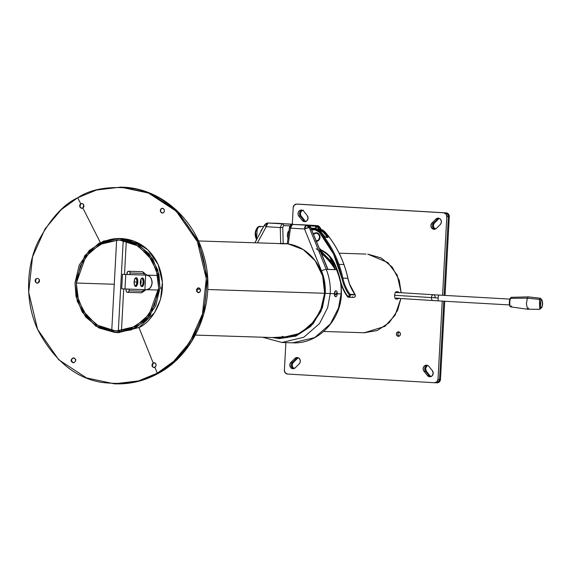 <?xml version="1.0" encoding="UTF-8"?>
<svg xmlns="http://www.w3.org/2000/svg" width="571" height="571" viewBox="0 0 571 571"><rect width="100%" height="100%" fill="white"/><g stroke="black" fill="none" stroke-linecap="round" stroke-linejoin="round"><path stroke-width="0.86" d="M257.307 227.272L256.536 239.713L255.565 231.99L258.963 226.33L260.162 227.008M255.308 235.959L255.658 230.67M263.388 227.037L260.918 230.984L260.704 232.004L263.381 227.051M263.624 226.608L260.062 233.182L263.624 226.608L258.963 226.33L255.565 231.99L256.536 239.706M292.823 224.189L268.013 223.011L292.759 224.182L268.013 223.011L281.917 223.832L280.261 227.543L280.696 243.489L279.347 243.567M317.219 225.631L320.452 227.965A3.761 0.707 157.9 0 0 320.074 227.822L320.666 229.285L320.074 227.822A3.761 3.397 -88.2 0 0 317.169 225.624L292.423 224.453L290.461 228.15L304.514 228.978A3.761 1.606 -86.6 0 1 306.327 225.274L304.514 228.978L321.523 270.875A47.95 43.353 91.8 0 1 325.234 293.301L320.945 311.431L310.724 326.412L296.121 335.955L279.362 338.624L272.203 337.54M293.801 224.496L278.891 223.361M309.332 225.866L316.527 226.294A3.29 2.976 91.8 0 1 318.076 227.965L318.668 227.779L319.196 229.085L318.668 227.779L318.076 227.965L318.525 229.064L318.076 227.965A3.29 2.976 -88.2 0 0 316.527 226.294L316.177 228.157L315.563 228.4L311.102 228.136L311.081 228.528L311.059 227.786M316.156 248.72A70.982 64.173 91.8 0 1 333.4 265.701L329.931 257.171L335.256 269.591A0.471 0.4 14.5 0 1 335.32 269.655L333.985 265.515L333.4 265.701L333.985 265.515L331.259 258.799L335.32 269.655A0.471 0.4 -165.5 0 0 335.256 269.591L335.248 269.619A70.519 63.752 -88.2 0 0 321.066 253.117A70.519 63.752 -88.2 0 1 335.248 269.619L328.025 269.391L335.248 269.619A0.471 0.428 91.8 0 1 335.284 269.69A0.471 0.428 -88.2 0 0 335.248 269.619L333.4 265.701A70.982 64.173 91.8 0 0 316.156 248.72M308.897 225.616L308.861 225.609A3.761 3.397 91.8 0 1 310.631 227.515L327.233 268.113M308.897 226.045L308.304 225.352A0.471 0.428 91.8 0 1 308.54 225.466M310.931 227.658L311.102 228.136L315.563 228.4A0.942 0.849 91.8 0 0 316.462 227.508L315.834 227.479A0.471 0.428 -88.2 0 1 315.399 227.922L315.563 228.4L315.385 227.922A0.471 0.428 -88.2 0 0 315.399 227.922L315.385 227.922A0.471 0.428 -88.2 0 0 315.834 227.479L315.535 225.581A0.471 0.428 -88.2 0 1 315.913 226.073L316.527 226.294L316.462 227.508L315.834 227.479L315.913 226.073L308.683 225.845L308.304 225.352L315.535 225.581L308.304 225.352L310.681 227.536L327.982 269.355L326.234 269.369A3.761 0.707 157.9 0 0 321.523 270.875A47.95 43.353 91.8 0 1 325.234 293.301L330.231 293.558A51.711 46.751 -88.2 0 0 326.234 269.369L309.225 227.472L306.327 225.274A3.761 3.397 91.8 0 1 309.225 227.472L310.631 227.515L327.997 269.419L335.32 269.655L328.061 269.462A0.471 0.428 -88.2 0 0 328.025 269.391L328.025 269.391A0.471 0.428 91.8 0 1 328.061 269.462L326.234 269.369L309.225 227.472L310.631 227.515A3.761 3.397 -88.2 0 0 308.861 225.609L308.369 225.402L308.633 225.845M264.894 224.853C264.109 224.945 264.544 225.566 266.2 226.716A3.761 0.778 -151.6 0 1 264.494 224.988A3.761 0.778 -151.6 0 1 264.894 224.853A3.761 3.397 91.8 0 1 267.927 223.011A3.761 3.397 91.8 0 1 268.013 223.011A3.761 1.606 93.4 0 0 266.2 226.716L257.478 242.853L266.2 226.716L280.261 227.543L280.696 243.489L283.195 243.482L282.759 227.501L280.261 227.543L282.759 227.501L283.509 225.645L290.097 225.852L283.509 225.645A1.877 1.699 -88.2 0 0 281.917 223.832A1.877 1.699 91.8 0 1 283.509 225.645L282.759 227.501L283.195 243.482L287.263 243.617L280.696 243.489M276.4 337.675L279.397 337.968L295.928 335.341L310.331 325.92L320.41 311.145L324.635 293.273L322.672 276.007L315.178 260.74L303.187 249.548L288.305 243.938L290.461 228.15L304.514 228.978L309.225 227.472A3.761 0.707 157.9 0 0 304.514 228.978L321.523 270.875A3.761 0.707 -22.1 0 1 326.234 269.369A51.711 46.751 91.8 0 1 330.231 293.558L325.234 293.301L322.365 307.819L313.051 323.935L295.221 336.298L272.246 337.54M276.435 337.675L280.44 338.018L300.453 333.25L314.835 320.745L322.272 306.213L324.635 293.273L207.708 289.518L324.642 293.266A47.293 42.754 91.8 0 0 288.305 243.938L287.349 243.774L288.305 243.938L290.461 228.15L289.404 227.922C289.647 225.852 290.646 224.696 292.388 224.453A1.877 1.699 91.8 0 1 292.423 224.453A1.877 1.699 -88.2 0 0 292.381 224.453A1.877 1.699 91.8 0 0 290.646 226.066L289.583 227.908M287.242 243.738L289.404 227.922L290.461 228.15L292.423 224.453L303.272 224.803A1.877 1.699 -88.2 0 0 303.222 224.803A1.877 1.699 91.8 0 1 303.272 224.803L303.308 224.803M316.527 226.294L316.891 225.866L316.527 226.294M315.535 225.581L316.891 225.866A3.761 3.397 91.8 0 1 318.668 227.779A3.761 3.397 -88.2 0 0 316.891 225.866L315.535 225.581M287.684 237.522L287.391 235.359C287.677 232.304 288.241 230.905 289.083 231.176L288.02 231.99L287.391 235.359L288.205 238.778M341.18 284.651L341.437 293.908C340.601 320.938 317.626 344.277 292.752 342.828L314.628 337.618L330.359 323.943L338.489 308.062L341.08 293.901A51.711 46.751 -88.2 0 0 340.609 282.895A51.711 46.751 91.8 0 1 341.08 293.901L338.489 308.062L330.359 323.943L314.628 337.618L292.752 342.828L281.903 342.486L303.786 337.268L319.517 323.593L327.647 307.712L330.231 293.558L327.647 307.712L319.517 323.593L303.786 337.268L281.903 342.486L262.574 337.233M278.776 223.354L267.927 223.011L266.2 226.716L280.261 227.543M341.08 293.901L337.233 293.78L341.08 293.901M334.406 293.694L330.231 293.558L334.406 293.694M311.102 228.136L310.481 228.1M318.668 227.779L320.074 227.822L318.668 227.779M336.712 269.705L335.32 269.655L336.712 269.705M292.759 224.182A1.877 1.699 91.8 0 1 293.608 224.496A1.877 1.699 -88.2 0 0 292.759 224.182L281.917 223.832M292.388 224.453L317.169 225.624M509.932 298.854A0.728 0.55 20.8 0 1 510.495 298.312A4.789 1.206 -86.7 0 1 511.452 297.355A4.789 1.206 93.3 0 0 510.495 298.312L527.297 298.169L528.311 296.877L511.281 297.313L509.953 298.633A0.728 0.55 -159.2 0 0 509.932 298.854A4.061 1.021 93.3 0 0 509.346 303.365A4.061 1.021 93.3 0 0 510.167 306.12M511.573 305.885A4.789 1.206 -86.7 0 1 510.574 306.805A4.789 1.206 -86.7 0 1 509.803 303.244A4.789 1.206 -86.7 0 1 510.495 298.312A0.728 0.55 -159.2 0 0 509.953 298.626C509.011 303.751 509.275 306.499 510.738 306.877L527.611 309.246L526.398 303.922L527.297 298.169L539.417 299.375L540.373 298.219L539.417 299.375L527.297 298.169L510.495 298.312A4.789 1.206 93.3 0 0 509.803 303.244A4.789 1.206 93.3 0 0 510.574 306.805M542.364 304.343L541.829 307.048L541.03 307.869L540.423 306.32L540.915 300.596L541.722 299.782L542.322 301.331L542.364 304.343M541.786 307.483C543.228 303.415 542.757 300.325 540.373 298.219L528.368 296.877L527.297 298.169L526.398 304.043L527.661 309.246L539.745 309.282L539.417 299.375L539.745 309.282L541.786 307.483A1.456 1.106 -159.2 0 0 541.829 307.048A4.083 1.028 -86.7 0 1 540.423 306.32A4.083 1.028 -86.7 0 1 540.915 300.596A1.456 1.106 -159.2 0 0 539.417 299.375A1.456 1.106 20.8 0 1 540.915 300.596A4.083 1.028 -86.7 0 1 542.322 301.331A4.083 1.028 -86.7 0 1 541.829 307.048A1.456 1.106 20.8 0 1 540.658 308.126L539.745 309.282M528.689 307.955L527.611 309.246M316.184 241.09A4.011 3.626 91.8 0 0 319.681 237.293A4.011 3.626 91.8 0 0 317.512 233.396A4.011 3.626 91.8 0 0 313.443 234.331L316.277 233.082L318.775 234.403L319.681 237.293L318.468 240.063L315.842 241.083M146.183 289.633L143.078 291.26L141.551 292.809L143.078 291.26L146.469 289.597C154.955 289.154 152.621 273.909 146.062 275.094M144.049 273.43L143.963 275.001L144.049 273.43L142.614 271.703L144.049 273.43L130.038 272.981L129.667 271.796L128.646 271.254L127.576 271.675L126.99 274.415L127.076 272.81A1.642 1.485 91.8 0 1 130.038 272.981L144.049 273.43M143.171 289.604L143.078 291.26L129.075 290.81L129.16 289.154L129.075 290.81A1.642 1.485 91.8 0 1 126.112 290.639L126.484 291.817L127.504 292.359L128.575 291.945L129.075 290.81L143.078 291.26L143.171 289.604M142.586 271.703L128.611 271.254M157.789 275.472L146.654 275.115M146.561 275.143L148.703 275.886M149.609 276.507L150.494 277.378M151.187 278.355L152.25 282.103M152.179 283.416L150.723 287.013M149.923 287.905L148.952 288.662M147.982 289.176L146.469 289.597M126.198 289.062L126.112 290.639L126.198 289.062M129.952 274.508L130.038 272.981L129.952 274.508M127.59 292.366L141.515 292.809M124.985 289.019L121.694 288.826L122.487 274.273L145.698 275.101L144.906 289.661L145.698 275.101L122.487 274.273L145.698 275.101L125.77 274.465L124.985 289.019L125.77 274.465L122.487 274.273L121.694 288.826L144.906 289.661L124.985 289.019M135.106 285.678A3.647 1.556 93.4 0 0 136.862 282.095A3.647 1.556 93.4 0 0 135.505 278.405L136.198 277.713A4.375 1.87 -86.6 0 1 137.832 282.138A4.375 1.87 -86.6 0 1 135.727 286.449L135.106 285.678L135.727 286.449L137.119 285.214L137.832 282.138L137.454 279.033L136.198 277.713L134.813 278.955L134.092 282.024L134.478 285.129L135.727 286.449A4.375 1.87 -86.6 0 1 134.656 285.543A4.375 1.87 -86.6 0 1 135.07 278.491A4.375 1.87 -86.6 0 1 136.198 277.713L135.505 278.405A3.647 1.556 -86.6 0 1 136.862 282.095A3.647 1.556 -86.6 0 1 135.106 285.678M134.892 281.974L136.862 282.095L134.892 281.974M140.523 284.729A3.647 1.556 93.4 0 0 140.823 279.654A3.647 1.556 -86.6 0 1 140.816 283.958M143.678 279.233L142.429 277.913L141.037 279.148L140.323 282.224L140.702 285.329L141.951 286.649L143.342 285.407L144.056 282.338L143.678 279.233M141.337 285.878A3.647 1.556 93.4 0 0 143.085 282.295A3.647 1.556 93.4 0 0 141.729 278.605L142.429 277.913A4.375 1.87 -86.6 0 1 144.056 282.338A4.375 1.87 -86.6 0 1 141.951 286.649L141.337 285.878L141.951 286.649A4.375 1.87 -86.6 0 1 140.88 285.743A4.375 1.87 -86.6 0 1 141.301 278.691A4.375 1.87 -86.6 0 1 142.429 277.913L141.729 278.605A3.647 1.556 -86.6 0 1 143.085 282.295A3.647 1.556 -86.6 0 1 141.337 285.878M71.896 361.414L71.396 361.4C70.768 360.886 71.147 359.809 72.517 358.174L73.609 357.917L75.486 359.23C76.121 359.673 75.75 360.751 74.366 362.457L73.274 362.713L71.896 361.414A2.405 2.177 -88.2 0 0 72.645 362.342A2.405 2.177 91.8 0 1 73.802 357.924A2.405 2.177 -88.2 0 0 71.896 361.414M82.031 208.322A2.405 2.177 91.8 0 1 81.232 203.776A2.405 2.177 -88.2 0 0 81.824 208.294L79.861 207.002L81.196 208.194L82.895 208.058L100.325 242.511L82.895 208.058L83.951 206.652L83.751 204.818L82.417 203.619L80.718 203.761L79.662 205.167L79.861 207.002L80.718 203.761L77.692 197.773L96.456 190.036L120.638 187.138L148.446 193.027L176.232 211.177L197.366 241.59L206.274 278.655L202.441 314.064L189.929 342.072L173.712 361.322L157.282 373.184L158.567 373.227L174.997 361.364L191.214 342.115L203.733 314.107L207.566 278.698L198.651 241.633L177.517 211.22L149.738 193.069L121.923 187.181L149.738 193.069L177.517 211.22L198.651 241.633L207.566 278.698L203.733 314.107L191.214 342.115L174.997 361.364L158.567 373.227L139.802 380.964L115.62 383.862L139.802 380.964L158.631 373.213L157.282 373.184C143.985 382.106 125.413 385.175 101.581 382.392C75.358 377.981 54.138 360.529 37.914 330.052C24.089 300.46 26.93 265.094 37.907 242.061C50.07 219.114 63.331 204.354 77.692 197.773L80.718 203.761L82.21 203.554M198.651 292.659A2.405 2.177 91.8 0 1 198.787 287.87M37.5 283.137A2.405 2.177 91.8 0 1 36.758 278.598A2.405 2.177 -88.2 0 0 37.279 283.102M117.226 332.558L138.953 327.526L153.171 362.942L152.043 364.341L152.079 366.168L153.256 367.36L154.884 367.217L153.856 367.481L152.079 366.168L153.449 362.949A2.405 2.177 -88.2 0 0 154.049 367.46M155.769 366.346L154.884 367.217L157.282 373.184L154.884 367.217L156.011 365.818L155.969 363.991L154.798 362.799L153.171 362.942L138.953 327.526C150.858 322.972 171.564 295.578 157.989 264.223C143.371 233.453 111.238 235.659 100.867 243.589M75.536 361.058L75.486 359.23L74.237 358.031L72.517 358.174L71.346 359.573L71.396 361.4L72.653 362.599L74.366 362.457L75.536 361.058M36.615 283.016L38.364 282.873L39.506 281.474L39.37 279.633L38.043 278.441L36.301 278.584L35.159 279.983L35.295 281.824L36.615 283.016L35.295 281.824L36.301 278.584L38.043 278.441L39.37 279.633L38.364 282.873L36.615 283.016L37.65 283.145M77.692 197.773C90.989 188.851 109.553 185.789 133.393 188.566C159.616 192.984 180.836 210.428 197.052 240.905C210.877 270.497 208.044 305.87 197.066 328.896C184.904 351.843 171.643 366.611 157.282 373.184L138.517 380.921L114.336 383.819L86.521 377.931L58.742 359.78L37.607 329.367L28.693 292.302L32.526 256.893L45.045 228.885L61.261 209.636L77.692 197.773M161.814 212.962L163.42 212.819L164.419 211.42L164.241 209.586L162.971 208.379L161.357 208.522L160.358 209.921L160.544 211.762L161.814 212.962M200.45 291.003L200.35 289.162L199.158 287.97L197.587 288.112L196.545 289.511L196.652 291.346L197.837 292.545L199.415 292.402L200.45 291.003M162.607 213.083A2.405 2.177 91.8 0 1 161.814 208.536L162.756 208.315M82.688 203.733L83.751 204.818L82.895 208.058L82.124 208.322M122.201 238.528L120.988 238.535M154.12 367.474A2.405 2.177 91.8 0 1 153.449 362.949L154.199 362.678L155.969 363.991L156.133 365.29M119.153 238.428L134.727 241.319L148.025 250.005L158.138 264.551L162.4 282.288L160.565 299.24L154.577 312.637L138.953 327.526L118.404 332.615L115.977 332.536L95.871 326.191L82.195 312.059L76.014 296.413L74.987 282.966L84.751 255.615L99.069 243.167L118.989 238.421L139.103 244.766L152.778 258.899L158.959 274.551L159.98 287.991L162.407 288.07L159.98 287.991L157.717 269.812L149.338 254.016L136.098 243.01L120.031 238.471L103.572 241.083L89.24 250.462L79.198 265.165L74.987 282.966L77.249 301.153L85.636 316.948L98.869 327.954L114.942 332.493L131.394 329.874L145.733 320.495L155.769 305.792L159.98 287.991L150.223 315.342L135.898 327.797L115.977 332.536M198.615 287.884A2.405 2.177 -88.2 0 0 196.952 291.36L197.587 288.112L198.587 287.855L200.35 289.162L200.564 290.382M162.628 208.287A2.405 2.177 -88.2 0 0 162.535 213.076M163.356 208.572L164.241 209.586L164.419 211.42L163.42 212.819L162.407 213.076L160.544 211.762L160.358 209.921L161.814 208.536M118.004 332.55L119.189 332.636M200.264 291.488L198.415 292.659L196.952 291.36A2.405 2.177 -88.2 0 0 198.251 292.573M76.307 283.045L85.764 256.543L99.639 244.474L118.946 239.877L138.432 246.03L151.686 259.719L157.675 274.887L158.667 287.912L154.584 305.164L144.863 319.41L130.966 328.496L115.021 331.037L99.447 326.633L86.621 315.97L78.498 300.667L76.307 283.045L80.383 265.8L90.111 251.547L104.008 242.461L119.953 239.92L135.527 244.324L148.346 254.987L156.475 270.297L158.667 287.912L149.209 314.421L135.327 326.484L116.027 331.08L96.542 324.935L83.287 311.238L77.299 296.071L76.307 283.045L114.25 284.258L76.307 283.045M283.295 243.86L278.034 243.546M280.004 243.61L287.791 243.86L280.004 243.61M196.966 289.176L200.392 289.283L196.966 289.176M282.003 336.398L287.134 337.647L282.01 336.398M279.426 243.574L277.927 243.517M123.229 240.37L124.085 240.398L123.229 240.37L118.318 330.973L119.689 331.016L111.745 330.588L116.648 239.984L111.745 330.588L118.318 330.973L123.229 240.37L116.648 239.984L123.229 240.37M126.319 240.855L124.507 274.337L126.319 240.855M123.714 288.947L121.445 330.859L123.714 288.947M123.507 240.305L119.76 240.084L123.507 240.305M509.796 299.104L439.028 295.079A2.912 0.735 93.3 0 0 438.128 297.983A2.912 0.735 -86.7 0 1 439.02 295.079L433.432 294.75A2.912 1.856 93.6 0 0 431.398 297.584A2.912 1.856 93.6 0 0 433.068 300.567A2.912 1.856 -86.4 0 1 431.398 297.584L394.59 295.271L431.398 297.584A2.912 1.856 -86.4 0 1 433.432 294.75A2.912 1.856 -86.4 0 1 435.109 297.734M438.128 297.983A2.912 0.735 93.3 0 0 438.699 300.903L509.468 304.928L438.692 300.903A2.912 0.735 -86.7 0 1 438.128 297.983L431.398 297.584L438.128 297.983M339.167 253.21L365.94 254.074M395.111 292.752L396.188 291.717L398.08 291.781L399.179 292.88L398.058 291.781L396.188 291.717L395.111 292.752L394.59 295.321L395.111 292.752M395.796 298.997L397.666 299.054L395.682 298.94L397.666 299.054L398.901 298.026L397.666 299.054L395.796 298.997L394.832 297.898L394.59 295.321L394.832 297.898L395.782 298.997M397.202 292.766L396.074 291.66M395.682 298.94L396.924 297.912M293.758 368.63A3.647 3.298 91.8 0 1 292.459 362.407L293.394 362.435A3.647 3.298 -88.2 0 0 293.58 368.059M301.317 216.209L304.814 220.549L303.879 220.52L304.814 220.549L301.317 216.209L300.382 216.181L303.879 220.52L302.323 220.47L304.593 221.669L306.977 220.741L308.076 218.229L307.255 215.595L303.758 211.263A3.647 3.298 -88.2 0 0 301.488 210.057L299.625 210.563L298.326 212.126L298.026 214.218L298.826 216.131L302.323 220.47L303.879 220.52L300.382 216.181A3.647 3.298 91.8 0 1 302.18 210.185A3.647 3.298 -88.2 0 0 300.382 216.181L303.879 220.52L300.382 216.181L298.826 216.131A3.647 3.298 91.8 0 1 301.488 210.057A3.647 3.298 91.8 0 1 303.758 211.263L307.255 215.595A3.647 3.298 91.8 0 1 305.107 221.655A3.647 3.298 91.8 0 1 302.323 220.47L298.826 216.131L301.317 216.209A3.647 3.298 -88.2 0 1 303.429 210.157M293.394 362.435L292.459 362.407L296.406 358.509A3.647 3.298 -88.2 0 1 297.926 357.653A3.647 3.298 -88.2 0 0 296.406 358.509L297.341 358.538L293.394 362.435L297.341 358.538A3.647 3.298 -88.2 0 1 298.39 357.839A3.647 3.298 -88.2 0 0 297.341 358.538L296.406 358.509A3.647 3.298 91.8 0 1 297.926 357.653A3.647 3.298 -88.2 0 0 296.406 358.509L292.459 362.407L290.903 362.357L289.804 364.869L290.625 367.503L292.894 368.702L295.278 367.774L299.225 363.877L300.225 362.071L300.153 359.958L299.026 358.253L297.234 357.532A3.647 3.298 -88.2 0 0 294.85 358.46L290.903 362.357L292.459 362.407A3.647 3.298 -88.2 0 0 292.852 368.181M316.341 205.239A3.647 3.298 -88.2 0 0 315.956 205.189L299.183 204.197A3.647 3.298 -88.2 0 0 299.097 204.19L296.613 204.111A3.647 3.298 91.8 0 0 293.209 207.559L292.309 224.153L293.209 207.559L294.308 205.046L296.692 204.118L298.248 204.168A3.647 3.298 -88.2 0 0 298.162 204.161A3.647 3.298 91.8 0 1 298.248 204.168L316.37 205.239M291.36 364.919L292.181 367.553L291.36 364.919M299.183 204.197L445.273 212.855L447.543 214.061L448.363 216.687L444.102 295.371L448.363 216.687L449.298 216.723L445.037 295.421L449.298 216.723L448.363 216.687L444.102 295.371L448.363 216.687L446.808 216.637L442.554 295.286L446.808 216.637L448.363 216.687A3.647 3.298 -88.2 0 0 445.273 212.855A3.647 3.298 91.8 0 1 448.363 216.687L447.543 214.061L445.273 212.855L443.717 212.805L445.987 214.011L446.808 216.637A3.647 3.298 91.8 0 0 443.717 212.805L296.692 204.118L429.435 211.898A3.647 3.298 -88.2 0 0 429.342 211.891L428.421 211.862A3.647 3.298 91.8 0 1 428.5 211.862L446.208 212.89L448.478 214.089L449.298 216.723A3.647 3.298 -88.2 0 0 446.208 212.89L296.692 204.118A3.647 3.298 91.8 0 0 296.606 204.111M439.456 218.443L437.486 219.121L433.546 223.018L434.481 223.054A3.647 3.298 -88.2 0 0 435.309 229.092L433.553 226.972L433.475 224.86L434.481 223.054L433.546 223.018L432.54 224.831M429.014 375.639L429.949 375.668A3.647 3.298 -88.2 0 0 431.055 376.567A3.647 3.298 -88.2 0 1 429.949 375.668L429.014 375.639A3.647 3.298 -88.2 0 0 430.584 376.717A3.647 3.298 91.8 0 1 429.014 375.639L427.458 375.59L429.014 375.639L425.516 371.3A3.647 3.298 91.8 0 1 427.315 365.304A3.647 3.298 -88.2 0 0 425.516 371.3L429.014 375.639M434.838 229.242A3.647 3.298 91.8 0 1 433.546 223.018L431.99 222.968L430.884 225.488L431.712 228.115L433.974 229.321L436.358 228.393L440.305 224.496L441.304 222.683L441.233 220.57L440.105 218.864L438.314 218.143A3.647 3.298 -88.2 0 0 435.93 219.071L431.99 222.968L433.546 223.018A3.647 3.298 -88.2 0 0 433.931 228.8M437.008 382.813A3.647 3.298 -88.2 0 0 440.491 379.372L444.723 301.245L440.491 379.372L439.556 379.337L443.788 301.195L439.556 379.337L438.457 381.856L436.13 382.784L434.595 382.734A3.647 3.298 91.8 0 1 434.517 382.734L287.491 374.041L285.222 372.842L284.401 370.208L285.893 342.607L284.401 370.208A3.647 3.298 91.8 0 0 287.491 374.041L434.517 382.734L436.901 381.806L438 379.287A3.647 3.298 91.8 0 1 434.602 382.734M427.772 365.483A3.647 3.298 -88.2 0 0 426.444 371.336L429.949 375.668L426.444 371.336L423.953 371.25L427.458 375.59L429.72 376.789L432.104 375.861L433.211 373.348L432.383 370.715A3.647 3.298 91.8 0 1 430.241 376.774A3.647 3.298 91.8 0 1 427.458 375.59L423.953 371.25A3.647 3.298 91.8 0 1 426.616 365.176L424.76 365.683L423.461 367.246L423.154 369.337L423.953 371.25L426.444 371.336L425.623 368.702L426.723 366.189L427.765 365.476M437.065 382.813L439.392 381.885L440.491 379.372L439.556 379.337A3.647 3.298 91.8 0 1 436.073 382.784A3.647 3.298 -88.2 0 0 439.556 379.337L438 379.287L442.24 301.103L438 379.287L439.556 379.337L438.457 381.856L435.045 382.72M429.435 211.898L428.5 211.862M438.421 219.157L434.481 223.054L438.421 219.157L437.486 219.121L433.546 223.018M434.702 382.741L436.073 382.784M398.28 336.34A2.263 2.041 91.8 0 1 398.522 331.822A2.263 2.041 91.8 0 1 398.28 336.34L399.757 335.762L400.442 334.199L399.928 332.572L398.522 331.822L397.045 332.401L396.36 333.964L396.874 335.591L398.28 336.34M399.243 332.015A2.263 2.041 -88.2 0 0 399.115 336.191M443.788 301.195L439.556 379.337L443.788 301.195M398.601 332.45L397.916 334.014L398.43 335.641M301.181 210.613L299.882 212.176L299.582 214.268L300.382 216.181M439.006 218.272A3.647 3.298 -88.2 0 0 437.486 219.121L435.93 219.071L431.99 222.968A3.647 3.298 91.8 0 0 433.61 229.278A3.647 3.298 91.8 0 0 436.358 228.393L440.305 224.496A3.647 3.298 91.8 0 0 438.235 218.143A3.647 3.298 91.8 0 0 435.93 219.071L437.486 219.121A3.647 3.298 -88.2 0 1 439.006 218.272M426.316 365.733L425.017 367.296M296.406 358.509L292.459 362.407L296.406 358.509L294.85 358.46L290.903 362.357A3.647 3.298 91.8 0 0 292.53 368.659A3.647 3.298 91.8 0 0 295.278 367.774L299.225 363.877A3.647 3.298 91.8 0 0 297.148 357.525A3.647 3.298 91.8 0 0 294.85 358.46L296.406 358.509M432.383 370.715L428.885 366.382A3.647 3.298 -88.2 0 0 426.616 365.176A3.647 3.298 91.8 0 1 428.885 366.382L432.383 370.715M381.164 257.921L367.731 254.131L387.845 262.546L397.166 275.022L401.192 292.723L399.236 280.325L392.227 267.121L381.164 257.921M364.212 332.757L377.231 330.538L389.215 322.701L397.609 310.403L400.863 298.547M363.477 332.722L364.534 332.772M400.856 298.547L395.125 315.192L384.875 326.376L364.348 332.765M298.162 204.161A3.647 3.298 -88.2 0 0 297.748 204.182M311.402 229.321A9.471 8.565 91.8 0 1 314.164 228.921A9.471 8.565 91.8 0 1 319.824 231.583L319.053 232.097A8.743 7.908 91.8 0 0 311.638 229.899L315.242 229.835L319.053 232.097A27.858 25.181 91.8 0 1 319.81 232.954L320.602 232.461L319.81 232.954A100.91 91.232 91.8 0 1 341.908 278.284L342.864 278.12A101.638 91.888 -88.2 0 0 338.938 264.373A101.638 91.888 -88.2 0 0 320.602 232.461L321.38 232.49A101.638 91.888 91.8 0 1 324.307 236.101L325.884 237.379A0.728 0.657 -88.2 0 0 325.391 237.115L325.47 237.122A0.728 0.657 91.8 0 1 325.884 237.379L324.307 236.101A101.638 91.888 -88.2 0 0 321.38 232.49A28.586 25.845 -88.2 0 0 320.602 231.612L319.824 231.583A28.586 25.845 91.8 0 1 320.602 232.461A28.586 25.845 -88.2 0 0 319.824 231.583L319.053 232.097A27.858 25.181 91.8 0 1 319.81 232.954L333.535 254.009L341.908 278.284A42.283 38.228 -88.2 0 0 343.542 284.001A42.283 38.228 -88.2 0 0 349.181 294.743L349.024 296.278L347.639 296.113A44.467 40.206 91.8 0 1 341.708 284.815A44.467 40.206 91.8 0 1 339.988 278.805L339.659 278.983A45.195 40.862 -88.2 0 0 341.372 285.008M353.784 297.42A1.82 1.649 -88.2 0 0 355.233 294.914L350.251 294.757L355.233 294.914A1.82 1.649 -88.2 0 0 354.991 294.45L350.009 294.293A1.82 1.649 91.8 0 1 348.802 297.255A1.82 1.649 91.8 0 1 347.432 296.585A45.195 40.862 91.8 0 1 341.401 285.1L341.708 284.815A44.467 40.206 91.8 0 1 339.988 278.805A40.698 36.794 -88.2 0 0 338.996 275.022L338.682 275.272A39.97 36.137 91.8 0 1 339.645 278.919M314.942 228.95A9.471 8.565 91.8 0 1 320.602 231.612A9.471 8.565 -88.2 0 0 314.942 228.95M324.392 236.208L325.47 237.122M321.473 232.597L320.602 232.461A101.638 91.888 91.8 0 1 338.938 264.373L343.92 264.53L338.938 264.373A101.638 91.888 91.8 0 1 342.864 278.12L341.908 278.284A42.283 38.228 -88.2 0 0 343.542 284.001L344.47 283.737A41.555 37.565 91.8 0 1 342.864 278.12L347.846 278.277A101.638 91.888 -88.2 0 0 343.92 264.53A101.638 91.888 -88.2 0 0 325.584 232.625L324.806 232.597A101.638 91.888 91.8 0 1 327.733 236.216A101.638 91.888 -88.2 0 0 324.806 232.597L324.014 233.089A100.91 91.232 91.8 0 1 326.919 236.68L327.733 236.216L328.061 237.45A0.728 0.657 -88.2 0 0 327.568 237.186A0.728 0.657 91.8 0 1 328.061 237.45L327.733 236.216L326.919 236.68A100.91 91.232 -88.2 0 0 324.014 233.089A27.858 25.181 -88.2 0 0 323.25 232.233L319.446 229.97L318.197 229.778A8.743 7.908 91.8 0 1 323.25 232.233A27.858 25.181 91.8 0 1 324.014 233.089L324.806 232.597A28.586 25.845 -88.2 0 0 324.028 231.719L324.806 231.747A28.586 25.845 91.8 0 1 325.584 232.625L325.584 232.625A101.638 91.888 91.8 0 1 343.92 264.53A101.638 91.888 91.8 0 1 347.846 278.277A41.555 37.565 -88.2 0 0 349.452 283.894L349.452 283.894A41.555 37.565 -88.2 0 0 354.991 294.45L354.991 294.45A1.82 1.649 91.8 0 1 353.92 297.398A1.82 1.649 91.8 0 1 352.414 296.742M321.837 233.196L323.943 235.58M320.331 248.92L320.731 249.898M324.899 231.847L324.806 231.747A9.471 8.565 -88.2 0 0 319.146 229.085A9.471 8.565 91.8 0 1 324.806 231.747L325.656 232.654C336.669 245.716 344.085 260.926 347.917 278.298L349.523 283.923L355.069 294.486C355.747 296.071 355.276 297.048 353.642 297.42L348.66 297.255L347.361 296.549L347.639 296.113A44.467 40.206 91.8 0 1 341.708 284.815L341.401 285.1A45.195 40.862 -88.2 0 0 347.318 296.42M339.659 278.983L339.988 278.805A40.698 36.794 -88.2 0 0 338.996 275.022A102.366 92.545 -88.2 0 0 335.17 264.644L327.433 253.959L319.489 249.234M316.334 241.454L317.512 241.14L319.689 238.792L319.739 235.452L317.633 233.061L314.607 233.025L313.293 233.967M338.682 275.272L338.996 275.022A102.366 92.545 -88.2 0 0 335.17 264.644L334.884 264.965A29.157 26.359 91.8 0 0 319.81 250.027A29.157 26.359 91.8 0 1 334.884 264.965L335.17 264.644A29.885 27.015 -88.2 0 0 319.51 249.249M315.87 232.718A4.375 3.954 91.8 0 1 319.739 235.452A4.375 3.954 91.8 0 1 317.897 240.941M316.612 229.192A9.471 8.565 91.8 0 1 318.368 229.057A9.471 8.565 91.8 0 1 324.028 231.719L323.25 232.233L324.028 231.719A9.471 8.565 -88.2 0 0 318.368 229.057A9.471 8.565 -88.2 0 0 316.62 229.192L319.11 229.078L324.878 231.776M337.24 270.968A101.638 91.888 91.8 0 0 334.884 264.965A101.638 91.888 91.8 0 1 337.24 270.968A101.638 91.888 91.8 0 1 338.653 275.186M311.481 229.299A9.471 8.565 -88.2 0 1 314.164 228.921A9.471 8.565 -88.2 0 1 319.824 231.583L320.602 231.612A28.586 25.845 91.8 0 1 321.38 232.49L321.459 232.518M320.695 231.712L324.385 236.13M328.061 237.45L325.884 237.379L328.061 237.45M347.432 296.585L347.432 296.585A1.82 1.649 -88.2 0 0 350.251 294.757A1.82 1.649 -88.2 0 0 350.009 294.293A41.555 37.565 91.8 0 1 344.47 283.737L343.542 284.001A42.283 38.228 -88.2 0 0 349.181 294.743L350.009 294.293L349.181 294.743A1.092 0.985 91.8 0 1 347.639 296.113L347.354 296.549L341.33 285.072L338.61 275.251L334.806 264.937L319.817 250.041M354.991 294.45L350.009 294.293A41.555 37.565 91.8 0 1 344.47 283.737A41.555 37.565 91.8 0 1 342.864 278.12L347.846 278.277A41.555 37.565 -88.2 0 0 349.452 283.894A41.555 37.565 -88.2 0 0 354.991 294.45M324.806 231.747L324.028 231.719A28.586 25.845 91.8 0 1 324.806 232.597L325.584 232.625A28.586 25.845 -88.2 0 0 324.806 231.747M335.891 294.151L336.226 292.966L336.198 294.565L335.891 294.151L336.533 293.38A19.043 8.644 -10.5 0 0 337.147 292.352A2.912 1.249 -86.6 0 1 335.941 296.649A2.912 1.249 -86.6 0 1 334.82 295.15A2.912 1.249 -86.6 0 1 336.026 290.846A2.912 1.249 -86.6 0 1 337.147 292.352A2.912 1.249 93.4 0 0 335.505 291.196A2.912 1.249 93.4 0 0 334.82 295.15L334.82 295.15A19.043 8.644 -10.5 0 0 335.891 294.151A19.043 8.644 169.5 0 1 334.82 295.15A2.912 1.249 93.4 0 0 336.462 296.306A2.912 1.249 93.4 0 0 337.147 292.352A19.043 8.644 169.5 0 1 336.533 293.38L335.891 294.151M335.698 290.825A2.912 1.249 93.4 0 0 334.492 295.128A2.912 1.249 93.4 0 0 335.612 296.635M335.17 296.527L334.492 295.128L334.499 292.916L335.177 291.174L336.141 290.939M256.707 240.113C254.116 234.196 254.866 229.606 258.963 226.33M287.834 232.418L288.783 232.476M321.03 229.385L320.452 227.965L317.19 225.624L303.287 224.803M254.88 242.775L264.501 224.981L267.927 223.011M127.54 292.366L141.551 292.809L146.297 289.604M145.891 275.086L146.94 275.243L142.622 271.703M146.055 289.675L158.502 290.075M134.385 285.207L134.856 285.878M134.763 278.791L135.313 278.184M140.987 278.991L141.537 278.384M140.609 285.407L141.08 286.078M154.348 367.496L153.856 367.481M120.638 187.138L121.923 187.181C159.109 187.78 193.783 217.08 204.011 256.479C216.959 300.646 196.66 352.921 158.631 373.213C145.077 380.729 130.745 384.283 115.62 383.862L114.336 383.819M73.766 362.735L73.274 362.713M82.281 203.519L81.789 203.497M198.972 287.863L198.587 287.855M162.863 208.279L162.371 208.265M198.822 292.673L198.415 292.659M278.484 243.531L198.415 240.962M195.396 335.084L284.465 337.932M438.692 300.903L394.925 298.169M433.432 294.75L395.31 292.352M365.276 332.793L323.693 331.458M437.086 382.82L436.151 382.784M310.959 229.471L314.906 228.95L320.674 231.64M325.399 237.115L327.576 237.186"/></g></svg>
